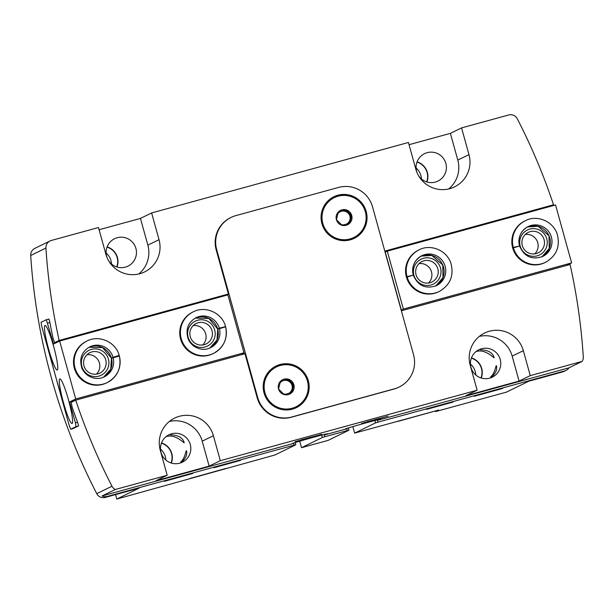 <?xml version="1.0" encoding="UTF-8"?>
<svg xmlns="http://www.w3.org/2000/svg" width="614" height="614" viewBox="0 0 614 614"><rect width="100%" height="100%" fill="white"/><g stroke="black" fill="none" stroke-linecap="round" stroke-linejoin="round"><path stroke-width="0.92" d="M288.173 379.137L293.86 384.771L291.88 392.507L284.213 394.61L278.526 388.977L280.506 381.24L288.173 379.137A8.013 7.951 -116 0 1 291.88 392.507A8.013 7.951 -116 0 1 278.526 388.977A8.013 7.951 -116 0 1 288.173 379.137L280.437 381.432M346.043 209.834L351.73 215.46L349.75 223.197L342.082 225.3L336.395 219.674L338.375 211.937L346.043 209.834A8.013 7.951 -116 0 1 349.75 223.197A8.013 7.951 -116 0 1 336.395 219.674A8.013 7.951 -116 0 1 346.043 209.834L338.306 212.129M295.119 441.673L321.767 434.313L295.119 441.673M361.539 423.445L388.186 416.092L361.539 423.445M167.185 475.251L156.01 480.716L209.144 466.133L202.221 441.182L213.396 435.725A27.753 27.538 -116 0 0 174.652 418.08A27.753 27.538 -116 0 0 160.269 450.3L167.185 475.251L115.317 489.488L102.108 495.935L293.615 443.392A18.497 0.414 -15.5 0 1 292.141 443.63A18.497 0.414 -15.5 0 1 309.855 438.289A18.497 0.414 -15.5 0 1 327.792 433.745A18.497 0.414 -15.5 0 1 324.292 434.973L324.783 436.754L347.24 430.598A18.497 0.414 164.5 0 0 348.967 430.191L328.06 440.407L301.497 447.698L322.396 437.483A18.497 0.414 164.5 0 0 324.783 436.754M530.258 375.63L523.335 350.678A27.753 27.538 -116 0 0 484.592 333.034A27.753 27.538 -116 0 0 470.209 365.261L477.124 390.212L465.949 395.669L519.083 381.087L530.258 375.63L582.126 361.4L568.925 367.847L377.418 420.398A18.497 0.414 -15.5 0 0 380.926 419.162A18.497 0.414 -15.5 0 0 362.989 423.706A18.497 0.414 -15.5 0 0 345.275 429.056A18.497 0.414 -15.5 0 0 346.741 428.81L324.292 434.973M477.124 390.212L220.319 460.677L209.144 466.133M490.709 377.81C495.582 373.68 497.478 369.643 496.396 365.698C495.836 364.823 495.076 373.481 490.632 376.919M474.269 396.283L502.705 388.439L474.269 396.283M475.973 351.592C485.19 348.468 493.932 358.315 494.178 357.724C492.773 352.689 488.184 350.041 480.424 349.788M180.769 462.849C185.643 458.727 187.539 454.69 186.449 450.745C185.896 449.87 185.136 458.528 180.693 461.966M164.329 481.33L192.765 473.486L164.329 481.33M166.033 436.638C175.251 433.515 183.993 443.362 184.238 442.763C182.834 437.736 178.244 435.088 170.485 434.835M346.741 428.81L347.24 430.598M377.418 420.398L377.917 422.179L564.734 370.917L562.7 371.907A7.399 7.345 64 0 0 563.974 371.432L566.001 370.434A7.399 7.345 -116 0 1 564.734 370.917M568.925 367.847A7.399 7.345 -116 0 1 566.001 370.434M348.345 427.958L348.967 430.191M374.87 420.521L375.53 422.9L354.631 433.116L438.757 410.029L435.61 411.572L435.479 411.104M352.82 426.6L354.631 433.116M293.615 443.392L294.106 445.173L107.289 496.434A7.399 7.345 -116 0 1 102.108 495.935M321.736 435.096L322.396 437.483M299.693 441.182L301.497 447.698M295.211 442.533L295.833 444.774L274.934 454.982L116.813 499.044L139.163 488.122L105.255 497.424A7.399 7.345 64 0 1 96.751 493.664A601.236 596.724 64 0 1 30.7 255.485A7.399 7.345 64 0 1 34.791 248.401L50.026 240.957A7.399 7.345 64 0 0 45.935 248.041A601.236 596.724 64 0 0 59.151 340.44L228.416 293.999L216.182 249.89A27.753 27.538 64 0 1 230.565 217.671L231.071 217.417A27.753 27.538 64 0 0 216.688 249.645L257.711 397.565A27.753 27.538 64 0 0 291.688 417.006L394.411 388.823A27.753 27.538 64 0 0 413.567 354.8L372.544 206.88A27.753 27.538 64 0 0 338.56 187.431L235.837 215.621A27.753 27.538 64 0 0 231.071 217.417M397.903 421.242L398.762 421.004M397.949 421.404L436.393 410.682M226.075 468.39L189.995 478.459M213.925 467.722L240.573 460.37L213.925 467.722M294.106 445.173A18.497 0.414 164.5 0 0 295.833 444.774M426.454 409.408L453.109 402.055L426.454 409.408M375.53 422.9A18.497 0.414 164.5 0 0 377.917 422.179M435.61 411.572L506.45 392.131L528.8 381.21L562.7 371.907M409.039 144.704L450.384 133.361L457.798 160.093L468.973 154.636A27.753 27.538 -116 0 1 454.59 186.856A27.753 27.538 -116 0 1 415.839 169.211L408.425 142.479L151.62 212.943L140.445 218.407L99.1 229.751M450.384 133.361L461.559 127.904L508.745 114.956A7.399 7.345 64 0 1 517.249 118.717A601.236 596.724 64 0 1 553.529 204.792L550.067 206.481M140.445 218.407L147.859 245.139L159.034 239.683A27.753 27.538 -116 0 1 144.643 271.902A27.753 27.538 -116 0 1 105.9 254.257L98.486 227.525L51.3 240.473A7.399 7.345 64 0 0 50.026 240.957M115.578 494.6L116.813 499.044M468.973 154.636L461.559 127.904M159.034 239.683L151.62 212.943M384.801 251.088L553.529 204.792M582.126 361.4A7.399 7.345 64 0 0 583.3 356.903A601.236 596.724 64 0 0 570.084 264.496L401.364 310.791M394.411 388.823L393.904 389.069A27.753 27.538 64 0 0 398.67 387.273L399.184 387.02M393.904 389.069L291.182 417.259A27.753 27.538 64 0 1 257.205 397.811L244.971 353.702L75.714 400.144A601.236 596.724 64 0 0 111.994 486.219A7.399 7.345 64 0 0 115.317 489.488M220.319 460.677L213.396 435.725M227.855 294.897L227.702 294.344L228.416 293.999M59.151 340.44L54.585 342.673L53.08 338.398A601.236 596.724 -116 0 1 49.634 321.13L48.813 319.042M386.191 251.686L385.055 251.993M58.537 341.591L54.585 342.673M75.714 400.144L71.14 402.377L72.114 407.013A601.236 596.724 -116 0 0 78.055 423.606L78.615 425.901L73.02 428.603M49.059 350.648A601.236 596.724 64 0 0 63.004 400.95M243.919 352.827L244.218 353.91M264.051 392.945A23.125 22.948 -116 0 1 306.816 376.796A23.125 22.948 -116 0 1 296.347 407.65A23.125 22.948 -116 0 1 264.051 392.945M321.92 223.642A23.125 22.948 -116 0 1 364.685 207.494A23.125 22.948 -116 0 1 354.217 238.347A23.125 22.948 -116 0 1 321.92 223.642M161.045 452.48A15.266 15.15 -116 0 1 189.265 441.819A15.266 15.15 -116 0 1 182.358 462.189A15.266 15.15 -116 0 1 161.045 452.48M169.38 421.457A27.753 27.538 -116 0 1 202.221 441.182M161.497 442.924A15.266 15.15 -116 0 1 171.329 463.056M161.405 443.178A14.997 14.882 -116 0 1 171.076 462.971M160.507 449.11A14.997 14.882 -116 0 1 165.841 460.032M470.984 367.441A15.266 15.15 -116 0 1 499.205 356.78A15.266 15.15 -116 0 1 492.298 377.142A15.266 15.15 -116 0 1 470.984 367.441M519.083 381.087L512.168 356.135L523.335 350.678M479.319 336.411A27.753 27.538 -116 0 1 512.168 356.135M471.437 357.878A15.266 15.15 -116 0 1 481.269 378.009M471.345 358.131A14.997 14.882 -116 0 1 481.015 377.932M470.447 364.064A14.997 14.882 -116 0 1 475.781 374.993M457.798 160.093A27.753 27.538 -116 0 1 448.688 188.943M416.96 172.457A15.266 15.15 -116 0 1 424.527 153.669A15.266 15.15 -116 0 1 444.843 160.738A15.266 15.15 -116 0 1 437.928 181.099A15.266 15.15 -116 0 1 418.456 175.527M147.859 245.139A27.753 27.538 -116 0 1 138.749 273.99M107.013 257.504A15.266 15.15 -116 0 1 114.588 238.716A15.266 15.15 -116 0 1 134.903 245.777A15.266 15.15 -116 0 1 127.988 266.138A15.266 15.15 -116 0 1 108.517 260.574M107.128 246.882A15.266 15.15 -116 0 1 116.967 267.013M107.036 247.135A14.997 14.882 -116 0 1 116.706 266.929M106.138 253.068A14.997 14.882 -116 0 1 111.479 263.989M417.067 161.835A15.266 15.15 -116 0 1 426.907 181.967M416.975 162.088A14.997 14.882 -116 0 1 426.646 181.882M416.077 168.021A14.997 14.882 -116 0 1 421.419 178.943M333.862 196.818A23.125 22.948 -116 0 1 364.578 207.54A23.125 22.948 -116 0 1 354.163 238.37M275.993 366.121A23.125 22.948 -116 0 1 306.708 376.85A23.125 22.948 -116 0 1 296.293 407.673M348.982 223.427L349.926 219.728A6.938 6.884 -116 0 1 346.334 224.179M343.748 224.877A6.938 6.884 -116 0 1 341.2 224.563M336.672 220.012A6.938 6.884 -116 0 1 336.472 219.206M337.815 213.672A6.938 6.884 -116 0 1 348.077 213.043L345.229 210.226M348.077 213.043A6.938 6.884 -116 0 1 349.926 219.728L350.916 215.859L348.077 213.043M350.916 215.859L351.73 215.46M291.113 392.73L292.057 389.03A6.938 6.884 -116 0 1 288.465 393.482M285.878 394.18A6.938 6.884 -116 0 1 283.33 393.873M278.802 389.314A6.938 6.884 -116 0 1 278.602 388.508M279.946 382.975A6.938 6.884 -116 0 1 290.207 382.353L287.36 379.536M290.207 382.353A6.938 6.884 -116 0 1 292.057 389.03L293.047 385.17L290.207 382.353M293.047 385.17L293.86 384.771M401.172 310.101L403.367 309.065L571.619 262.899L555.555 204.976L387.304 251.141L385.108 252.177M439.355 291.443L438.695 291.765A23.125 22.948 -116 0 1 407.919 281.066A23.125 22.948 -116 0 1 418.387 250.213L419.047 249.89C429.247 244.126 445.802 248.977 450.806 262.846C454.237 275.341 450.415 284.873 439.355 291.443A23.125 22.948 -116 0 1 407.151 277.052L406.491 277.374M545.616 262.285L544.956 262.608A23.125 22.948 -116 0 1 514.187 251.909A23.125 22.948 -116 0 1 524.655 221.055L525.315 220.733C535.508 214.969 552.07 219.82 557.075 233.688C560.505 246.176 556.683 255.708 545.616 262.285A23.125 22.948 -116 0 1 513.419 247.895L512.751 248.217M403.367 309.065L387.304 251.141M571.619 262.899L566.123 265.578M401.333 310.055L385.27 252.139M529.782 229.114A13.876 13.769 -116 0 1 546.844 246.007A13.876 13.769 -116 0 1 523.834 252.316A13.876 13.769 -116 0 1 529.782 229.114M530.174 231.655A11.374 11.29 -116 0 1 538.202 252.83A11.374 11.29 -116 0 1 523.067 247.565A11.374 11.29 -116 0 1 530.174 231.655M525.3 234.456A11.374 11.29 -116 0 1 534.786 253.866M423.514 258.271A13.876 13.769 -116 0 1 440.576 275.164A13.876 13.769 -116 0 1 417.574 281.481A13.876 13.769 -116 0 1 423.514 258.271M423.906 260.812A11.374 11.29 -116 0 1 431.941 281.987A11.374 11.29 -116 0 1 416.806 276.73A11.374 11.29 -116 0 1 423.906 260.812M419.032 263.613A11.374 11.29 -116 0 1 428.518 283.023M412.408 275.364L406.322 276.76M413.283 275.133L407.151 277.052M518.669 246.199L512.583 247.603M519.551 245.976L513.419 247.895M70.725 429.232L76.006 426.653L75.43 422.885L69.62 401.947L75.714 398.97L59.65 341.046L53.556 344.024L46.357 319.717L41.069 322.296L41.652 326.065L69.328 425.863L70.725 429.232L73.181 428.557M75.714 398.97L243.965 352.804L241.939 353.794L244.027 353.219M69.62 401.947L75.108 400.443M217.709 329.158L217.011 339.949L209.873 347.961A16.647 16.524 -116 0 0 217.724 329.142L225.607 326.863A23.125 22.948 -116 0 1 213.542 353.411L212.881 353.733A23.125 22.948 -116 0 1 181.253 341.062A23.125 22.948 -116 0 1 192.573 312.173L193.233 311.851C205.383 305.411 222.007 312.833 225.461 326.234M224.778 326.571A23.125 22.948 -116 0 1 224.893 326.97M86.973 341.016A23.125 22.948 -116 0 0 76.504 371.861A23.125 22.948 -116 0 0 107.273 382.568C117.581 376.612 121.61 367.763 119.362 355.997A23.125 22.948 -116 0 1 107.273 382.568L106.613 382.89A23.125 22.948 -116 0 1 74.992 370.219A23.125 22.948 -116 0 1 86.313 341.338L86.973 341.016C99.123 334.576 115.747 341.99 119.193 355.391L117.55 356.204M118.517 355.729A23.125 22.948 -116 0 1 118.625 356.128M59.65 341.046L227.901 294.881L243.965 352.804M46.357 319.717L48.974 318.996M47.746 323.087L49.887 322.496M76.006 426.653L78.469 425.978M75.43 422.885L77.564 422.302M57.302 370.019A23.125 2.778 -105.3 0 0 53.733 346.757A23.125 2.778 -105.3 0 0 45.006 325.443A23.125 2.778 -105.3 0 0 48.445 348.476A23.125 2.778 -105.3 0 0 57.248 370.042A23.125 2.778 -105.3 0 0 57.302 370.019M72.13 423.483A23.125 2.778 -105.3 0 0 68.561 400.221A23.125 2.778 -105.3 0 0 59.834 378.907A23.125 2.778 -105.3 0 0 63.273 401.947A23.125 2.778 -105.3 0 0 72.076 423.506A23.125 2.778 -105.3 0 0 72.13 423.483M98.846 376.121A13.876 13.769 -116 0 1 81.785 359.228A13.876 13.769 -116 0 1 104.794 352.92A13.876 13.769 -116 0 1 98.846 376.121M97.902 373.849A11.374 11.29 -116 0 1 89.874 352.674A11.374 11.29 -116 0 1 105.009 357.939A11.374 11.29 -116 0 1 97.902 373.849M86.958 354.731A11.374 11.29 -116 0 1 96.436 374.149M205.114 346.964A13.876 13.769 -116 0 1 188.053 330.071A13.876 13.769 -116 0 1 211.055 323.762A13.876 13.769 -116 0 1 205.114 346.964M204.17 344.692A11.374 11.29 -116 0 1 196.142 323.517A11.374 11.29 -116 0 1 211.277 328.774A11.374 11.29 -116 0 1 204.17 344.692M193.218 325.573A11.374 11.29 -116 0 1 202.704 344.991M219.351 328.344A16.647 16.524 -116 0 1 210.694 347.593C204.355 351.331 192.689 349.128 188.214 339.112C185.29 329.549 187.907 322.404 196.081 317.668A16.647 16.524 -116 0 1 219.305 328.168L223.811 327.047M219.305 328.168L217.678 328.958A16.647 16.524 -116 0 0 195.275 318.09L208.86 318.466L217.655 328.974M119.346 356.02L111.464 358.3A16.647 16.524 -116 0 1 103.612 377.119L110.743 369.106L111.441 358.315M113.083 357.501A16.647 16.524 -116 0 1 104.434 376.75C98.094 380.488 86.428 378.285 81.954 368.277C79.022 358.706 81.639 351.561 89.813 346.826A16.647 16.524 -116 0 1 113.037 357.325L119.177 355.406M113.037 357.325L111.41 358.123L102.592 347.624L89.015 347.248A16.647 16.524 -116 0 1 111.41 358.123M311.475 437.345L300.691 440.161L311.39 437.03M307.192 438.619L319.034 435.088L300.691 439.985L307.192 438.619M377.894 419.124L367.103 421.933L377.802 418.802M373.604 420.398L385.454 416.868L367.103 421.764L373.604 420.398M107.289 496.434L105.255 497.424M45.935 248.041L30.7 255.485M111.994 486.219L96.751 493.664M291.688 417.006L291.182 417.259M257.711 397.565L257.205 397.811M216.688 249.645L216.182 249.89M322.81 223.396A22.196 22.035 -116 0 1 349.55 196.127A22.196 22.035 -116 0 1 359.827 233.174A22.196 22.035 -116 0 1 322.81 223.396M264.941 392.707A22.196 22.035 -116 0 1 291.681 365.437A22.196 22.035 -116 0 1 301.958 402.477A22.196 22.035 -116 0 1 264.941 392.707M406.982 276.438A23.125 22.948 -116 0 1 419.047 249.89M413.23 274.934A16.647 16.524 -116 0 1 444.052 263.414A16.647 16.524 -116 0 1 436.508 285.625C425.617 289.324 417.888 285.817 413.306 275.118M421.089 256.13A16.647 16.524 -116 0 1 442.425 264.212A16.647 16.524 -116 0 1 435.687 286.001L442.986 277.589L442.748 264.979L431.865 255.439L421.089 256.13M513.243 247.281A23.125 22.948 -116 0 1 525.315 220.733M519.498 245.777A16.647 16.524 -116 0 1 550.313 234.256A16.647 16.524 -116 0 1 542.776 256.468C531.885 260.167 524.149 256.66 519.574 245.961M527.357 226.973A16.647 16.524 -116 0 1 548.686 235.047A16.647 16.524 -116 0 1 541.955 256.844L549.246 248.432L549.016 235.822L538.133 226.282L527.357 226.973M225.63 326.84C227.878 338.598 223.849 347.455 213.542 353.411A23.125 22.948 -116 0 1 182.765 342.704A23.125 22.948 -116 0 1 193.233 311.851M333.809 196.841C346.549 190.44 362.083 198.176 365.614 209.98C368.937 222.414 365.1 231.885 354.109 238.393M275.939 366.144C288.68 359.743 304.214 367.479 307.744 379.283C311.068 391.717 307.23 401.188 296.24 407.704M413.253 274.934C411.572 266.415 414.45 260.006 421.895 255.708M519.521 245.777C517.84 237.25 520.718 230.849 528.155 226.551"/></g></svg>
